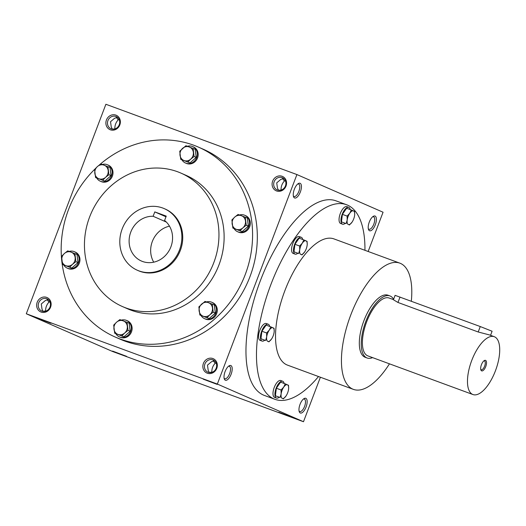 <?xml version="1.0" encoding="UTF-8"?>
<svg xmlns="http://www.w3.org/2000/svg" width="526" height="526" viewBox="0 0 526 526"><rect width="100%" height="100%" fill="white"/><g stroke="black" fill="none" stroke-linecap="round" stroke-linejoin="round"><path stroke-width="0.79" d="M216.16 363.019L215.16 363.256C212.852 365.807 211.741 368.733 211.833 372.027L209.315 372.553M228.462 366.293A6.634 2.775 -69.8 0 1 229.362 366.287A6.634 2.775 -69.8 0 1 229.678 373.473A6.634 2.775 -69.8 0 1 224.786 378.74A6.634 2.775 -69.8 0 1 224.096 378.148M213.326 360.777L215.16 363.256M209.328 372.559L208.224 370.449L207.487 365.129L211.557 361.684L214.45 360.751M43.132 311.412L42.027 309.295L41.291 303.982L45.354 300.53L48.254 299.603M47.123 299.623L48.957 302.108C46.656 304.659 45.545 307.579 45.631 310.873L43.119 311.399M50.009 307.006A6.634 6.023 -66.4 0 0 47.011 298.853A6.634 6.023 -66.4 0 0 38.839 302.516A6.634 6.023 -66.4 0 0 41.699 311.004A6.634 6.023 -66.4 0 0 50.009 307.006M50.575 307.184A7.844 7.121 -66.4 0 0 42.961 297.144A7.844 7.121 -66.4 0 0 38.135 309.847A7.844 7.121 -66.4 0 0 50.575 307.184M49.957 301.871L48.957 302.108M286.012 186.072A7.844 7.121 -66.4 0 0 278.399 176.032A7.844 7.121 -66.4 0 0 273.573 188.729A7.844 7.121 -66.4 0 0 286.012 186.072M285.447 185.895A6.634 6.023 -66.4 0 0 282.449 177.735A6.634 6.023 -66.4 0 0 274.276 181.404A6.634 6.023 -66.4 0 0 277.136 189.893A6.634 6.023 -66.4 0 0 285.447 185.895M281.246 190.037L278.556 190.287M285.394 180.753L284.395 180.99C282.087 183.541 280.983 186.467 281.068 189.761M119.81 124.918A7.844 7.121 -66.4 0 0 112.196 114.878A7.844 7.121 -66.4 0 0 107.37 127.581A7.844 7.121 -66.4 0 0 119.81 124.918M119.244 124.741A6.634 6.023 -66.4 0 0 116.253 116.588A6.634 6.023 -66.4 0 0 108.073 120.25A6.634 6.023 -66.4 0 0 110.933 128.739A6.634 6.023 -66.4 0 0 119.244 124.741M115.049 128.89L112.354 129.133L111.262 127.029L110.526 121.71L114.589 118.265L117.489 117.337M119.192 119.606L118.199 119.843C115.891 122.394 114.78 125.313 114.865 128.607M51.002 323.253L36.984 318L51.002 323.253M217.205 384.401L203.187 379.154L217.205 384.401M112.584 351.098L126.602 356.339L112.584 351.098M278.787 412.252L292.804 417.493L278.787 412.252M278.57 190.294L277.465 188.183L276.722 182.864L280.792 179.419L283.685 178.485M368.154 251.487L383.066 212.228L296.914 174.56L217.337 384.059L303.489 421.727L320.393 377.227M303.489 421.727L112.452 351.44L26.3 313.772L217.337 384.059M216.778 368.338A7.844 7.121 -66.4 0 0 209.157 358.298A7.844 7.121 -66.4 0 0 204.338 370.994A7.844 7.121 -66.4 0 0 216.778 368.338M99.401 164.927A103.675 94.115 113.6 0 1 198.401 147.102L203.141 149.174A103.675 94.115 113.6 0 1 247.845 281.87A103.675 94.115 113.6 0 1 120.079 339.165L115.339 337.087A103.675 94.115 113.6 0 1 68.518 209.585A103.675 94.115 113.6 0 1 94.601 169.392M296.914 174.56L105.884 104.273L26.3 313.772M225.095 371.573A7.844 3.287 -69.8 0 1 229.086 365.833A7.844 3.287 -69.8 0 1 231.19 374.025A7.844 3.287 -69.8 0 1 224.28 378.904A7.844 3.287 -69.8 0 1 225.095 371.573M306.073 406.979A7.844 3.287 110.2 0 0 304.041 398.603A7.844 3.287 110.2 0 0 299.978 404.527A7.844 3.287 110.2 0 0 299.235 411.674A7.844 3.287 110.2 0 0 306.073 406.979M294.33 189.307A7.844 3.287 -69.8 0 1 298.327 183.567A7.844 3.287 -69.8 0 1 300.425 191.76A7.844 3.287 -69.8 0 1 293.515 196.639A7.844 3.287 -69.8 0 1 294.33 189.307M375.314 224.714A7.844 3.287 110.2 0 0 373.276 216.337A7.844 3.287 110.2 0 0 369.213 222.261A7.844 3.287 110.2 0 0 368.47 229.408A7.844 3.287 110.2 0 0 375.314 224.714M346.509 204.713L336.002 200.847A103.675 43.421 110.2 0 0 260.357 280.726A103.675 43.421 110.2 0 0 264.4 395.44L274.907 399.306A103.675 43.421 -69.8 0 1 270.864 284.592A103.675 43.421 -69.8 0 1 346.509 204.713A103.675 43.421 -69.8 0 1 364.945 250.31M122.183 228.915A33.625 30.521 113.6 0 1 164.309 208.651A33.625 30.521 113.6 0 1 178.807 251.684A33.625 30.521 113.6 0 1 137.371 270.265A33.625 30.521 113.6 0 1 122.183 228.915M166.242 216.114L164.579 220.486A23.538 21.369 113.6 0 1 169.175 250.494A23.538 21.369 113.6 0 1 141.409 261.027A23.538 21.369 113.6 0 1 129.935 234.714A23.538 21.369 113.6 0 1 153.119 216.271L154.775 211.899L166.242 216.114M164.309 208.651L165.171 209.026A33.625 30.521 113.6 0 1 179.668 252.066A33.625 30.521 113.6 0 1 138.233 270.647L137.371 270.265M89.617 216.995A72.851 66.138 113.6 0 1 180.885 173.08A72.851 66.138 113.6 0 1 212.3 266.327A72.851 66.138 113.6 0 1 122.519 306.586A72.851 66.138 113.6 0 1 89.617 216.995M180.885 173.08L186.053 175.342A72.851 66.138 113.6 0 1 217.468 268.589A72.851 66.138 113.6 0 1 127.686 308.847L122.519 306.586M198.401 147.102A103.675 94.115 113.6 0 1 243.104 279.799A103.675 94.115 113.6 0 1 115.339 337.087M389.464 363.828A67.249 28.167 -69.8 0 1 353.393 389.372A67.249 28.167 -69.8 0 1 350.77 314.962A67.249 28.167 -69.8 0 1 399.839 263.145A67.249 28.167 -69.8 0 1 411.325 301.181M353.393 389.372L287.485 365.123A67.249 28.167 -69.8 0 1 284.862 290.714A67.249 28.167 -69.8 0 1 333.931 238.896L399.839 263.145M367.109 357.996L365.202 357.292A33.066 13.847 -69.8 0 1 363.907 320.702A33.066 13.847 -69.8 0 1 388.03 295.231L389.944 295.934A33.066 13.847 110.2 0 0 365.531 322.182A33.066 13.847 110.2 0 0 367.109 357.996A33.066 13.847 110.2 0 0 372.586 357.621M318.506 376.537A103.675 43.421 -69.8 0 1 274.907 399.306M153.119 216.271L166.315 222.038M153.737 262.178A23.538 21.369 113.6 0 1 169.484 226.16M165.979 216.797L154.775 211.899M284.395 180.99L282.561 178.511M118.199 119.843L116.358 117.357M368.285 228.652A6.634 2.775 110.2 0 0 368.969 229.237A6.634 2.775 110.2 0 0 373.808 224.129A6.634 2.775 110.2 0 0 373.552 216.791A6.634 2.775 110.2 0 0 372.651 216.797M297.696 184.028A6.634 2.775 -69.8 0 1 298.597 184.021A6.634 2.775 -69.8 0 1 298.919 191.208A6.634 2.775 -69.8 0 1 294.021 196.474A6.634 2.775 -69.8 0 1 293.33 195.882M299.051 410.918A6.634 2.775 110.2 0 0 299.735 411.503A6.634 2.775 110.2 0 0 304.574 406.394A6.634 2.775 110.2 0 0 304.317 399.056A6.634 2.775 110.2 0 0 303.41 399.063M216.206 368.161A6.634 6.023 -66.4 0 0 213.214 360.001A6.634 6.023 -66.4 0 0 205.041 363.67A6.634 6.023 -66.4 0 0 207.901 372.158A6.634 6.023 -66.4 0 0 216.206 368.161M480.725 369.344A4.695 1.966 110.2 0 0 481.198 369.739A4.695 1.966 110.2 0 0 484.624 366.122A4.695 1.966 110.2 0 0 484.439 360.928A4.695 1.966 110.2 0 0 483.821 360.928M494.236 336.693A30.824 12.907 110.2 0 0 471.48 361.165A30.824 12.907 110.2 0 0 472.953 394.546A30.824 12.907 110.2 0 0 495.439 370.797A30.824 12.907 110.2 0 0 494.236 336.693L489.436 334.924L478.2 331.985L397.965 302.463L393.422 299.754L395.098 295.349L480.264 326.547L492.093 331.242L490.541 335.332M393.606 299.274A33.066 13.847 110.2 0 0 389.944 295.934M393.474 299.623L389.168 298.038A30.824 12.907 110.2 0 0 366.412 322.504A30.824 12.907 110.2 0 0 367.884 355.892L472.953 394.546M485.748 366.563A5.602 2.347 110.2 0 0 484.295 360.58A5.602 2.347 110.2 0 0 481.395 364.814A5.602 2.347 110.2 0 0 480.863 369.916A5.602 2.347 110.2 0 0 485.748 366.563M351.315 209.986L346.614 208.257L342.413 214.358L341.44 221.873L346.141 223.603L347.18 220.046L347.114 216.087L349.77 213.24A7.285 3.051 110.2 0 0 347.18 220.046A7.285 3.051 110.2 0 0 348.311 224.51A7.285 3.051 110.2 0 0 351.677 222.656A7.285 3.051 110.2 0 0 352.032 222.169A7.285 3.051 110.2 0 0 354.616 215.358A7.285 3.051 110.2 0 0 354.702 214.43A7.285 3.051 110.2 0 0 353.485 210.893A7.285 3.051 110.2 0 0 349.77 213.24L351.315 209.986L354.55 211.399L354.708 214.312M342.413 214.358L347.114 216.087M350.191 209.572A8.968 3.754 110.2 0 0 348.745 207.356L346.831 206.652A8.968 3.754 110.2 0 0 340.21 213.773A8.968 3.754 110.2 0 0 340.638 223.484L342.551 224.188A8.968 3.754 110.2 0 0 345.089 223.438M348.745 207.356A8.968 3.754 110.2 0 0 342.124 214.476A8.968 3.754 110.2 0 0 342.551 224.188M341.44 221.873L346.141 223.603M352.032 222.169L349.376 225.016M303.837 239.915L299.136 238.186L294.935 244.294L293.968 251.809L298.663 253.539L299.702 249.981L299.636 246.017L302.292 243.17A7.285 3.051 110.2 0 0 299.702 249.981A7.285 3.051 110.2 0 0 300.839 254.446A7.285 3.051 110.2 0 0 304.199 252.592A7.285 3.051 110.2 0 0 304.554 252.105A7.285 3.051 110.2 0 0 307.138 245.294A7.285 3.051 110.2 0 0 307.223 244.366A7.285 3.051 110.2 0 0 306.007 240.829A7.285 3.051 110.2 0 0 302.292 243.17L303.837 239.915L307.072 241.329L307.23 244.248M294.935 244.294L299.636 246.017M302.72 239.508A8.968 3.754 110.2 0 0 301.267 237.292L299.353 236.588A8.968 3.754 110.2 0 0 292.732 243.702A8.968 3.754 110.2 0 0 293.16 253.414L295.073 254.117A8.968 3.754 110.2 0 0 297.617 253.374M301.267 237.292A8.968 3.754 110.2 0 0 294.645 244.406A8.968 3.754 110.2 0 0 295.073 254.117M293.968 251.809L298.663 253.539M304.554 252.105L301.898 254.952M270.811 326.863L266.11 325.134L261.909 331.235L260.942 338.751L265.637 340.48L266.675 336.923L266.61 332.965L269.266 330.118A7.285 3.051 110.2 0 0 266.675 336.923A7.285 3.051 110.2 0 0 267.813 341.387A7.285 3.051 110.2 0 0 271.173 339.533A7.285 3.051 110.2 0 0 271.528 339.046A7.285 3.051 110.2 0 0 274.112 332.235A7.285 3.051 110.2 0 0 274.197 331.308A7.285 3.051 110.2 0 0 272.981 327.77A7.285 3.051 110.2 0 0 269.266 330.118L270.811 326.863L274.046 328.277L274.204 331.189M261.909 331.235L266.61 332.965M269.693 326.449A8.968 3.754 110.2 0 0 268.24 324.233L266.327 323.529A8.968 3.754 110.2 0 0 259.706 330.65A8.968 3.754 110.2 0 0 260.133 340.361L262.047 341.065A8.968 3.754 110.2 0 0 264.591 340.315M268.24 324.233A8.968 3.754 110.2 0 0 261.619 331.354A8.968 3.754 110.2 0 0 262.047 341.065M260.942 338.751L265.637 340.48M271.528 339.046L268.871 341.893M285.263 383.868L280.562 382.139L276.36 388.241L275.387 395.756L280.088 397.485L281.127 393.935L281.062 389.97L283.718 387.123A7.285 3.051 110.2 0 0 281.127 393.935A7.285 3.051 110.2 0 0 282.258 398.399A7.285 3.051 110.2 0 0 285.618 396.545A7.285 3.051 110.2 0 0 285.98 396.052A7.285 3.051 110.2 0 0 288.564 389.247A7.285 3.051 110.2 0 0 288.649 388.32A7.285 3.051 110.2 0 0 287.433 384.782A7.285 3.051 110.2 0 0 283.718 387.123L285.263 383.868L288.498 385.282L288.649 388.201M276.36 388.241L281.062 389.97M284.139 383.454A8.968 3.754 110.2 0 0 282.692 381.238L280.779 380.535A8.968 3.754 110.2 0 0 274.158 387.655A8.968 3.754 110.2 0 0 274.585 397.367L276.498 398.07A8.968 3.754 110.2 0 0 279.036 397.327M282.692 381.238A8.968 3.754 110.2 0 0 276.071 388.359A8.968 3.754 110.2 0 0 276.498 398.07M275.387 395.756L280.088 397.485M285.98 396.052L283.323 398.899M193.088 148.358L194.087 156.485L190.747 159.122A7.285 6.614 -66.4 0 0 193.338 152.316A7.285 6.614 -66.4 0 0 189.255 146.932A7.285 6.614 -66.4 0 0 182.581 148.358A7.285 6.614 -66.4 0 0 179.997 155.163A7.285 6.614 -66.4 0 0 184.08 160.548A7.285 6.614 -66.4 0 0 190.747 159.122L187.913 161.975L180.747 159.339L179.747 151.212L185.915 145.722L195.205 149.285L196.205 157.412L194.087 156.485M181.943 159.865A8.968 8.14 -66.4 0 0 185.441 162.994L186.303 163.369A8.968 8.14 -66.4 0 0 197.355 158.411A8.968 8.14 -66.4 0 0 193.489 146.938L192.628 146.563A8.968 8.14 -66.4 0 0 187.401 146.254M185.441 162.994A8.968 8.14 -66.4 0 0 196.494 158.037A8.968 8.14 -66.4 0 0 192.628 146.563M180.747 159.339L190.031 162.902L196.205 157.412M190.031 162.902L187.913 161.975M245.234 217.093L246.227 225.22L242.894 227.857A7.285 6.614 -66.4 0 0 245.478 221.045A7.285 6.614 -66.4 0 0 241.395 215.667A7.285 6.614 -66.4 0 0 234.727 217.093A7.285 6.614 -66.4 0 0 232.144 223.898A7.285 6.614 -66.4 0 0 236.227 229.283A7.285 6.614 -66.4 0 0 242.894 227.857L240.06 230.71L232.886 228.074L231.894 219.947L234.727 217.093L238.061 214.457L247.351 218.02L248.351 226.147L246.227 225.22M234.09 228.6A8.968 8.14 -66.4 0 0 237.588 231.723L238.449 232.104A8.968 8.14 -66.4 0 0 249.502 227.147A8.968 8.14 -66.4 0 0 245.635 215.673L244.774 215.292A8.968 8.14 -66.4 0 0 239.547 214.989M237.588 231.723A8.968 8.14 -66.4 0 0 248.64 226.772A8.968 8.14 -66.4 0 0 244.774 215.292M232.886 228.074L242.177 231.637L248.351 226.147M242.177 231.637L240.06 230.71M212.208 304.035L213.201 312.161L209.867 314.798A7.285 6.614 -66.4 0 0 212.451 307.993A7.285 6.614 -66.4 0 0 208.368 302.608A7.285 6.614 -66.4 0 0 201.701 304.035A7.285 6.614 -66.4 0 0 199.111 310.84A7.285 6.614 -66.4 0 0 203.2 316.225A7.285 6.614 -66.4 0 0 209.867 314.798L207.034 317.651L199.86 315.015L198.867 306.888L205.035 301.398L214.325 304.962L215.325 313.088L213.201 312.161M201.064 315.541A8.968 8.14 -66.4 0 0 204.561 318.671L205.423 319.045A8.968 8.14 -66.4 0 0 216.475 314.088A8.968 8.14 -66.4 0 0 212.609 302.614L211.748 302.24A8.968 8.14 -66.4 0 0 206.521 301.931M204.561 318.671A8.968 8.14 -66.4 0 0 215.614 313.713A8.968 8.14 -66.4 0 0 211.748 302.24M199.86 315.015L209.151 318.578L215.325 313.088M209.151 318.578L207.034 317.651M127.036 322.247L128.035 330.374L124.695 333.011A7.285 6.614 -66.4 0 0 127.285 326.199A7.285 6.614 -66.4 0 0 123.202 320.821A7.285 6.614 -66.4 0 0 116.529 322.241A7.285 6.614 -66.4 0 0 113.945 329.052A7.285 6.614 -66.4 0 0 118.028 334.437A7.285 6.614 -66.4 0 0 124.695 333.011L121.861 335.864L114.694 333.228L113.695 325.101L116.529 322.241L119.862 319.611L129.153 323.174L130.152 331.301L128.035 330.374M115.891 333.747A8.968 8.14 -66.4 0 0 119.389 336.877L120.25 337.251A8.968 8.14 -66.4 0 0 131.303 332.3A8.968 8.14 -66.4 0 0 127.437 320.821L126.575 320.446A8.968 8.14 -66.4 0 0 121.348 320.143M119.389 336.877A8.968 8.14 -66.4 0 0 130.441 331.926A8.968 8.14 -66.4 0 0 126.575 320.446M114.694 333.228L123.978 336.791L130.152 331.301M123.978 336.791L121.861 335.864M74.889 253.512L75.889 261.639L72.549 264.276A7.285 6.614 -66.4 0 0 75.139 257.464A7.285 6.614 -66.4 0 0 71.056 252.085A7.285 6.614 -66.4 0 0 64.382 253.512A7.285 6.614 -66.4 0 0 61.798 260.317A7.285 6.614 -66.4 0 0 65.882 265.702A7.285 6.614 -66.4 0 0 72.549 264.276L69.715 267.129L62.548 264.493L61.549 256.366L64.382 253.512L67.722 250.876L77.006 254.439L78.006 262.566L75.889 261.639M63.745 265.019A8.968 8.14 -66.4 0 0 67.243 268.142L68.104 268.523A8.968 8.14 -66.4 0 0 79.156 263.565A8.968 8.14 -66.4 0 0 75.29 252.092L74.429 251.711A8.968 8.14 -66.4 0 0 69.202 251.408M67.243 268.142A8.968 8.14 -66.4 0 0 78.295 263.191A8.968 8.14 -66.4 0 0 74.429 251.711M62.548 264.493L71.838 268.056L78.006 262.566M71.838 268.056L69.715 267.129M107.915 166.571L108.915 174.698L105.581 177.334A7.285 6.614 -66.4 0 0 108.165 170.523A7.285 6.614 -66.4 0 0 104.082 165.144A7.285 6.614 -66.4 0 0 97.409 166.564A7.285 6.614 -66.4 0 0 94.825 173.376A7.285 6.614 -66.4 0 0 98.908 178.761A7.285 6.614 -66.4 0 0 105.581 177.334L102.741 180.188L95.574 177.551L94.575 169.425L97.409 166.564L100.749 163.934L110.033 167.498L111.032 175.625L108.915 174.698M96.771 178.077A8.968 8.14 -66.4 0 0 100.269 181.2L101.137 181.575A8.968 8.14 -66.4 0 0 112.183 176.624A8.968 8.14 -66.4 0 0 108.317 165.144L107.455 164.769A8.968 8.14 -66.4 0 0 102.228 164.467M100.269 181.2A8.968 8.14 -66.4 0 0 111.321 176.249A8.968 8.14 -66.4 0 0 107.455 164.769M95.574 177.551L104.865 181.115L111.032 175.625M104.865 181.115L102.741 180.188M478.2 331.985L480.264 326.547M397.965 302.463L400.03 297.026"/></g></svg>
